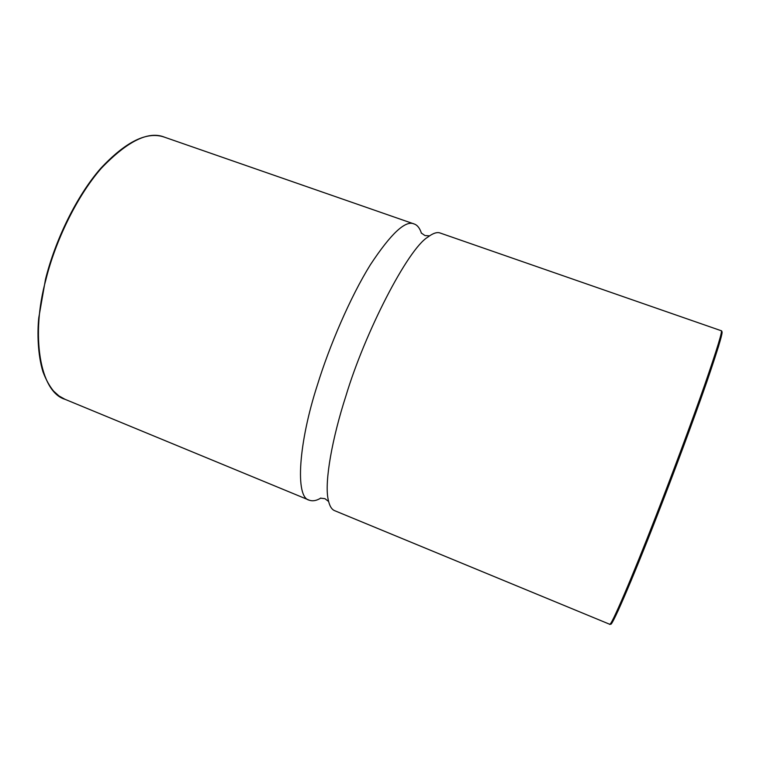 <?xml version="1.0" encoding="UTF-8"?>
<svg xmlns="http://www.w3.org/2000/svg" width="760" height="760" viewBox="0 0 760 760"><rect width="100%" height="100%" fill="white"/><g stroke="black" fill="none" stroke-linecap="round" stroke-linejoin="round"><path stroke-width="1.14" d="M320.834 498.066C316.53 500.716 312.664 501.419 309.244 500.175C294.785 497.562 298.718 442.358 317.404 384.969C329.327 346.237 350.236 297.141 370.358 264.784C391.02 233.453 405.631 219.858 414.19 223.991C417.373 225.064 419.786 228.152 421.448 233.263M721.183 330.714L440.202 233.035C437.114 231.838 432.962 233.215 427.747 237.167C407.759 249.223 364.914 332.548 345.885 396.026C332.405 437.617 324.32 481.403 328.13 499.32C329.384 505.694 331.569 509.485 334.695 510.692L609.644 624.245C610.365 628.197 632.462 576.602 655.813 516.363C671.536 476.045 691.553 422.493 704.7 384.892C717.411 348.089 722.903 330.03 721.183 330.714C721.829 330.657 722.067 331.597 721.895 333.545L718.542 346.398L700.872 398.762C687.904 435.024 671.831 477.954 656.858 516.496L631.075 580.773L618.098 610.726L611.686 623.143L609.644 624.245M65.046 399.323L58.957 395.922L53.57 391.077C49.352 385.88 45.809 379.411 42.94 371.697C37.687 354.578 37.249 332.633 38.75 317.908L45.505 279.272C55.271 240.036 76.532 196.108 100.557 168.539C125.894 141.436 147.25 130.995 164.635 137.227C148.666 130.615 127.594 140.932 101.403 168.169C76.456 196.602 55.081 242.212 45.923 279.556C30.647 334.552 39.624 391.951 65.046 399.323L309.244 500.175M656.858 516.486C673.122 474.829 693.947 418.988 706.923 381.529C719.292 345.315 724.1 328.823 721.335 332.063M610.66 623.342C609.739 631.864 632.225 580.042 656.849 516.505M429.514 235.866L424.925 235.543L421.202 232.93M328.586 501.467L324.947 498.674L320.425 498.151M414.19 223.991L164.635 137.227"/></g></svg>
